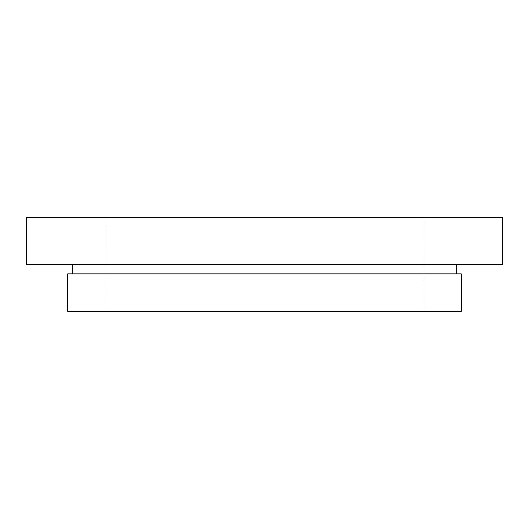 <?xml version="1.0" encoding="UTF-8"?>
<svg xmlns="http://www.w3.org/2000/svg" width="529" height="529" viewBox="0 0 529 529"><rect width="100%" height="100%" fill="white"/><g stroke="black" fill="none" stroke-linecap="round" stroke-linejoin="round"><path stroke-width="0.4" stroke-dasharray="2.65 1.98" d="M105.178 311.363L423.822 311.363L105.178 311.363L105.178 217.637L423.822 217.637L105.178 217.637M423.822 311.363L423.822 217.637M72.374 273.87L456.626 273.87L72.374 273.87M72.374 264.5L456.626 264.5L72.374 264.5M461.314 311.363L67.686 311.363M461.314 273.87L67.686 273.87M502.55 264.5L26.45 264.5M502.55 217.637L26.45 217.637"/><path stroke-width="0.79" d="M26.45 264.5L502.55 264.5L502.55 217.637L26.45 217.637L26.45 264.5M456.626 273.87L456.626 264.5M72.374 273.87L72.374 264.5M67.686 311.363L461.314 311.363L461.314 273.87L67.686 273.87L67.686 311.363"/></g></svg>
